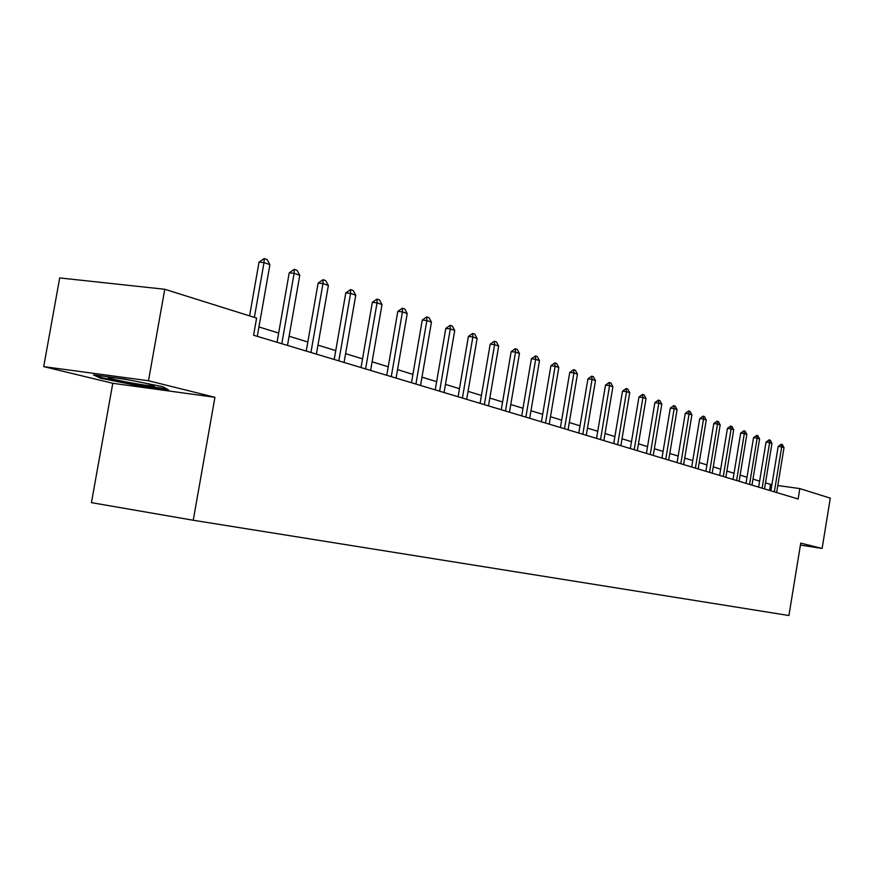 <?xml version="1.0" encoding="UTF-8"?>
<svg xmlns="http://www.w3.org/2000/svg" width="874" height="874" viewBox="0 0 874 874"><rect width="100%" height="100%" fill="white"/><g stroke="black" fill="none" stroke-linecap="round" stroke-linejoin="round"><path stroke-width="1.31" d="M112.79 383.293L214.938 397.299L148.482 380.747L43.7 366.621L112.79 383.293L91.442 502.648L193.241 520.249L788.916 615.525L800.748 543.115L822.117 548.435L830.3 498.158L799.819 488.588L777.805 485.518M43.7 366.621L59.694 277.932L164.771 289.272L148.482 380.747M164.771 289.272L256.595 318.092L253.58 335.234L798.115 499.01L799.819 488.588M800.42 545.103L822.117 548.435M214.938 397.299L193.241 520.249M771.895 484.688L765.471 482.94M759.604 481.137L752.984 479.094M747.008 477.259L740.125 475.139M734.04 473.26L726.884 471.064M720.689 469.152L713.26 466.858M706.946 464.913L699.211 462.532M692.765 460.554L684.724 458.074M678.158 456.053L669.79 453.475M663.093 451.41L654.375 448.733M647.536 446.625L638.468 443.828M631.476 441.676L622.026 438.77M614.892 436.574L605.037 433.537M597.75 431.286L587.47 428.129M580.019 425.824L569.302 422.524M561.665 420.176L550.478 416.734M542.678 414.331L530.988 410.725M522.991 408.267L510.777 404.509M502.594 401.985L489.822 398.052M481.432 395.474L468.06 391.355M459.462 388.701L445.467 384.396M436.639 381.676L421.978 377.164M412.91 374.367L397.539 369.636M388.231 366.774L372.106 361.803M362.535 358.853L345.601 353.642M335.758 350.605L317.961 345.132M307.823 342.007L289.108 336.239M278.675 333.027L258.966 326.963M769.546 490.423L770.518 484.491M100.466 378.213L137.557 385.598L168.442 389.815L162.75 386.679L124.862 379.098L93.463 374.848L100.466 378.213L100.652 377.207M137.688 384.833L137.557 385.598M254.367 317.404L264.014 262.582L259.043 262.091L264.188 258.551L267.138 259.611L269.913 264.68L257.306 336.359M249.571 315.896L259.043 262.091M269.913 264.68L264.014 262.582L264.188 258.551M132.367 380.594L127.713 379.775C113.478 377.426 107.065 376.77 108.463 377.808C112.484 379.24 121.377 381.173 135.109 383.588C149.673 385.98 156.02 386.603 154.141 385.456L146.471 383.424M166.541 388.766L137.491 384.811L101.548 377.634L96.653 375.274M281.799 343.722L294.134 273.3L289.228 272.819L294.254 269.345L297.073 270.361L299.782 275.31L287.491 345.438M277.047 342.291L289.228 272.819M299.782 275.31L294.134 273.3L294.254 269.345M310.926 352.484L322.965 283.569L318.125 283.078L323.03 279.68L325.729 280.652L328.362 285.492L316.388 354.123M306.239 351.075L318.125 283.078M328.362 285.492L322.965 283.569L323.03 279.68M338.839 360.875L350.572 293.402L345.798 292.899L350.594 289.578L353.183 290.507L355.751 295.237L344.072 362.448M334.207 359.487L345.798 292.899M355.751 295.237L350.572 293.402L350.594 289.578M365.594 368.926L377.055 302.819L372.346 302.328L377.022 299.061L379.513 299.957L382.014 304.589L370.609 370.434M361.028 367.55L372.346 302.328M382.014 304.589L377.055 302.819L377.022 299.061M391.268 376.65L402.455 311.865L397.812 311.373L402.39 308.172L404.782 309.025L407.229 313.569L396.086 378.092M386.756 375.296L397.812 311.373M407.229 313.569L402.455 311.865L402.39 308.172M415.915 384.057L426.862 320.55L422.273 320.059L426.752 316.912L429.047 317.743L431.439 322.189L420.547 385.456M411.479 382.725L422.273 320.059M431.439 322.189L426.862 320.55L426.752 316.912M439.622 391.191L450.307 328.908L445.795 328.406L450.176 325.325L452.382 326.111L454.72 330.47L444.068 392.524M435.23 389.87L445.795 328.406M454.72 330.47L450.307 328.908L450.176 325.325M462.412 398.041L472.878 336.938L468.409 336.435L472.714 333.409L474.833 334.174L477.117 338.446L466.694 399.331M458.085 396.741L468.409 336.435M477.117 338.446L472.878 336.938L472.714 333.409M484.36 404.64L494.597 344.673L490.183 344.17L494.4 341.199L496.443 341.931L498.672 346.126L488.479 405.886M480.077 403.362L490.183 344.17M498.672 346.126L494.597 344.673L494.4 341.199M505.489 410.998L515.518 352.124L511.17 351.621L515.299 348.704L517.266 349.403L519.451 353.522L509.466 412.2M501.272 409.731L511.17 351.621M519.451 353.522L515.518 352.124L515.299 348.704M525.864 417.127L535.686 359.301L531.392 358.799L535.445 355.937L537.335 356.614L539.476 360.645L529.699 418.285M521.702 415.882L531.392 358.799M539.476 360.645L535.686 359.301L535.445 355.937M545.518 423.038L555.143 366.228L550.904 365.725L554.87 362.907L556.705 363.562L558.803 367.528L549.222 424.152M541.41 421.803L550.904 365.725M558.803 367.528L555.143 366.228L554.87 362.907M564.495 428.752L573.923 372.914L569.739 372.422L573.628 369.647L575.398 370.281L577.452 374.17L568.067 429.822M560.431 427.528L569.739 372.422M577.452 374.17L573.923 372.914L573.628 369.647M582.816 434.258L592.059 379.371L587.929 378.879L591.753 376.148L593.457 376.76L595.478 380.583L586.268 435.296M578.796 433.045L587.929 378.879M595.478 380.583L592.059 379.371L591.753 376.148M600.514 439.578L609.582 385.609L605.507 385.117L609.265 382.441L610.915 383.031L612.893 386.789L603.858 440.583M596.549 438.387L605.507 385.117M612.893 386.789L609.582 385.609L609.265 382.441M617.634 444.735L626.538 391.639L622.506 391.159L626.199 388.515L627.794 389.094L629.728 392.787L620.868 445.707M613.723 443.555L622.506 391.159M629.728 392.787L626.538 391.639L626.199 388.515M634.196 449.717L642.936 397.484L638.96 396.993L642.587 394.392L644.127 394.95L646.028 398.588L637.321 450.656M630.329 448.548L638.96 396.993M646.028 398.588L642.936 397.484L642.587 394.392M650.234 454.535L658.81 403.132L654.877 402.652L658.439 400.095L659.936 400.631L661.804 404.203L653.26 455.441M646.41 453.387L654.877 402.652M661.804 404.203L658.81 403.132L658.439 400.095M665.759 459.211L674.182 408.606L670.303 408.125L673.799 405.602L675.252 406.126L677.088 409.644L668.686 460.085M661.979 458.063L670.303 408.125M677.088 409.644L674.182 408.606L673.799 405.602M680.802 463.733L689.083 413.915L685.249 413.435L688.69 410.955L690.099 411.457L691.902 414.91L683.643 464.586M677.066 462.608L685.249 413.435M691.902 414.91L689.083 413.915L688.69 410.955M695.398 468.114L703.526 419.05L699.735 418.58L703.122 416.133L704.488 416.625L706.258 420.023L698.151 468.945M691.695 467.011L699.735 418.58M706.258 420.023L703.526 419.05L703.122 416.133M709.535 472.375L717.543 424.043L713.785 423.573L717.128 421.159L718.45 421.629L720.187 424.983L712.212 473.173M705.886 471.272L713.785 423.573M720.187 424.983L717.543 424.043L717.128 421.159M723.268 476.505L731.134 428.883L727.43 428.413L730.708 426.031L731.997 426.501L733.701 429.8L725.857 477.28M719.652 475.412L727.43 428.413M733.701 429.8L731.134 428.883L730.708 426.031M736.596 480.514L744.331 433.58L740.671 433.111L743.905 430.773L745.151 431.221L746.833 434.465L739.109 481.268M733.024 479.433L740.671 433.111M746.833 434.465L744.331 433.58L743.905 430.773M749.542 484.404L757.157 438.147L753.53 437.677L756.709 435.372L757.922 435.809L759.572 439.01L751.99 485.136M746.003 483.344L753.53 437.677M759.572 439.01L757.157 438.147L756.709 435.372M762.117 488.184L769.612 442.583L766.028 442.113L769.164 439.841L770.333 440.256L771.961 443.424L764.488 488.905M758.621 487.135L766.028 442.113M771.961 443.424L769.612 442.583L769.164 439.841M774.342 491.865L781.717 446.887L778.177 446.428L781.258 444.178L782.405 444.593L784.011 447.707L776.647 492.554M770.89 490.827L778.177 446.428M784.011 447.707L781.717 446.887L781.258 444.178M109.796 377.317L108.463 377.808"/></g></svg>
